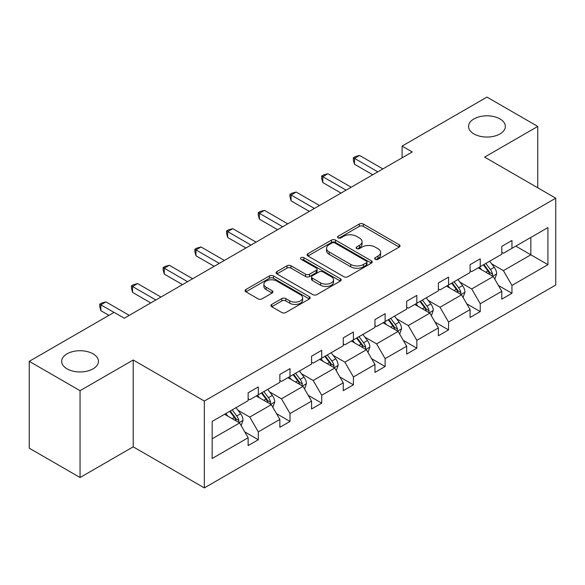 <?xml version="1.0" encoding="UTF-8"?>
<svg xmlns="http://www.w3.org/2000/svg" width="585" height="585" viewBox="0 0 585 585"><rect width="100%" height="100%" fill="white"/><g stroke="black" fill="none" stroke-linecap="round" stroke-linejoin="round"><path stroke-width="0.88" d="M93.066 353.837A18.398 10.618 0 0 0 73.023 351.534A18.398 10.618 0 0 0 61.666 361.347A18.398 10.618 0 0 0 67.056 368.857A18.398 10.618 0 0 0 87.099 371.161A18.398 10.618 0 0 0 98.455 361.347A18.398 10.618 0 0 0 93.066 353.837M499.963 118.923A18.398 10.618 0 0 0 479.912 116.62A18.398 10.618 0 0 0 468.556 126.433A18.398 10.618 0 0 0 473.945 133.943A18.398 10.618 0 0 0 493.989 136.246A18.398 10.618 0 0 0 505.345 126.433A18.398 10.618 0 0 0 499.963 118.923M375.226 259.294A1.974 1.141 0 0 0 378.02 259.294L399.219 247.06A2.823 1.631 0 0 0 400.045 245.905A2.823 1.631 0 0 0 399.219 244.757L363.307 224.026A2.823 1.631 0 0 0 359.314 224.026L338.123 236.26A1.974 1.141 0 0 0 337.538 237.064A1.974 1.141 0 0 0 338.123 237.876A1.974 1.141 0 0 0 340.916 237.876L343.658 236.289A9.031 5.214 0 0 1 356.426 236.289L359.417 238.015A9.031 5.214 0 0 1 362.064 241.7A9.031 5.214 0 0 1 359.417 245.386L356.674 246.972A1.974 1.141 0 0 0 356.097 247.777A1.974 1.141 0 0 0 356.674 248.588A1.974 1.141 0 0 0 359.468 248.588L362.21 247.002A9.031 5.214 0 0 1 374.978 247.002L377.968 248.727A9.031 5.214 0 0 1 380.616 252.413A9.031 5.214 0 0 1 377.968 256.098L375.226 257.685A1.974 1.141 0 0 0 374.649 258.49A1.974 1.141 0 0 0 375.226 259.294L375.226 257.685M271.74 304.419A2.823 1.631 0 0 0 270.913 305.567A2.823 1.631 0 0 0 271.74 306.723L281.809 312.536A2.823 1.631 0 0 0 285.802 312.536L309.341 298.95A2.823 1.631 0 0 0 310.167 297.794A2.823 1.631 0 0 0 309.341 296.646L273.436 275.908A2.823 1.631 0 0 0 269.444 275.908L245.905 289.502A2.823 1.631 0 0 0 245.078 290.657A2.823 1.631 0 0 0 245.905 291.805L258.073 298.833A2.823 1.631 0 0 0 262.065 298.833L272.135 293.012A2.823 1.631 0 0 0 272.961 291.864A2.823 1.631 0 0 0 272.135 290.708L266.102 287.228A7.546 4.358 0 0 1 263.893 284.149A7.546 4.358 0 0 1 268.552 280.12A7.546 4.358 0 0 1 276.778 281.063L300.412 294.716A7.546 4.358 0 0 1 302.628 297.794A7.546 4.358 0 0 1 297.97 301.823A7.546 4.358 0 0 1 289.743 300.873L285.802 298.599A2.823 1.631 0 0 0 281.809 298.599L271.74 304.419L271.74 306.723M133.212 360.002L80.057 390.685L29.25 361.347L29.25 448.183L80.057 477.521L133.212 446.83L204.34 487.905L204.34 401.069L133.212 360.002L133.212 446.83M537.761 187.8L537.761 126.433L484.614 157.116L555.75 198.183L204.34 401.069M537.761 126.433L486.954 97.095L402.1 146.089L402.1 157.818M29.25 361.347L114.104 312.361L124.269 318.225L412.264 151.954L402.1 146.089M343.856 276.72A2.823 1.631 0 0 0 347.848 276.72L371.387 263.126A2.823 1.631 0 0 0 372.214 261.978A2.823 1.631 0 0 0 371.387 260.822L335.476 240.091A2.823 1.631 0 0 0 331.483 240.091L307.944 253.685A2.823 1.631 0 0 0 307.118 254.833A2.823 1.631 0 0 0 307.944 255.989L343.856 276.72M301.853 259.725A1.974 1.141 0 0 1 303.856 260.003L303.856 257.656L340.368 278.731A2.823 1.631 0 0 1 341.194 279.886A2.823 1.631 0 0 1 340.368 281.034L316.821 294.628A2.823 1.631 0 0 1 312.836 294.628L276.924 273.897L276.924 271.594A2.823 1.631 0 0 0 276.098 272.742A2.823 1.631 0 0 0 276.924 273.897M276.924 271.594L287.001 265.773A2.823 1.631 0 0 1 290.986 265.773L305.553 274.182A2.823 1.631 0 0 0 309.545 274.182L316.222 270.328A2.823 1.631 0 0 0 317.048 269.173A2.823 1.631 0 0 0 316.222 268.018L301.063 259.265A1.974 1.141 0 0 1 300.485 258.46A1.974 1.141 0 0 1 301.706 257.407A1.974 1.141 0 0 1 303.856 257.656M80.057 390.685L80.057 477.521M212.165 421.427L248.142 400.659L248.142 392.798L258.307 386.926L258.307 394.795L279.849 382.356L279.849 374.495L290.014 368.623L290.014 376.484L311.556 364.045L311.556 356.185L321.713 350.32L321.713 358.181L343.263 345.742L343.263 337.881L353.42 332.017L353.42 339.878L374.963 327.439L374.963 319.578L385.127 313.706L385.127 321.575L406.67 309.136L406.67 301.268L416.834 295.403L416.834 303.264L438.377 290.825L438.377 282.964L448.541 277.1L448.541 284.961L470.084 272.522L470.084 264.661L480.248 258.797L480.248 266.658L501.791 254.219L501.791 246.358L511.948 240.486L511.948 248.347L547.926 227.58L547.926 264.661L511.948 285.429L511.948 293.29L501.791 299.162L501.791 291.301L480.248 303.739L480.248 311.6L470.084 317.465L470.084 309.604L448.541 322.042L448.541 329.903L438.377 335.768L438.377 327.907L416.834 340.346L416.834 348.207L406.67 354.079L406.67 346.21L385.127 358.649L385.127 366.51L374.963 372.382L374.963 364.521L353.42 376.959L353.42 384.82L343.263 390.685L343.263 382.824L321.713 395.263L321.713 403.123L311.556 408.988L311.556 401.127L290.014 413.566L290.014 421.427L279.849 427.299L279.849 419.43L258.307 431.869L258.307 439.737L248.142 445.602L248.142 437.741L212.165 458.508L212.165 421.427M204.34 487.905L555.75 285.019L555.75 198.183M256.274 395.965L271.308 404.652L249.766 417.09L238.007 410.297M249.766 417.09L258.307 431.869M271.308 404.652L279.849 419.43M248.142 398.78L249.766 399.723L258.307 394.795M287.981 377.661L303.015 386.341L281.473 398.78L269.707 391.987M281.473 398.78L290.014 413.566M303.015 386.341L311.556 401.127M279.849 380.477L281.473 381.413L290.014 376.484M319.681 359.358L334.722 368.038L313.18 380.477L301.414 373.683M313.18 380.477L321.713 395.263M334.722 368.038L343.263 382.824M311.556 362.173L313.18 363.109L321.713 358.181M351.388 341.048L366.429 349.735L344.887 362.173L333.121 355.38M344.887 362.173L353.42 376.959M366.429 349.735L374.963 364.521M343.263 343.863L344.887 344.806L353.42 339.878M383.095 322.745L398.136 331.424L376.594 343.863L364.828 337.077M376.594 343.863L385.127 358.649M398.136 331.424L406.67 346.21M374.963 325.56L376.594 326.496L385.127 321.575M414.802 304.441L429.843 313.121L408.301 325.56L396.535 318.767M408.301 325.56L416.834 340.346M429.843 313.121L438.377 327.907M406.67 307.257L408.301 308.193L416.834 303.264M446.509 286.131L461.55 294.818L440 307.257L428.242 300.463M440 307.257L448.541 322.042M461.55 294.818L470.084 309.604M438.377 288.953L440 289.889L448.541 284.961M478.216 267.828L493.25 276.515L471.707 288.953L459.949 282.16M471.707 288.953L480.248 303.739M493.25 276.515L501.791 291.301M470.084 270.643L471.707 271.586L480.248 266.658M515.809 246.124L530.851 254.804L503.414 270.643L491.649 263.857M503.414 270.643L511.948 285.429M547.926 264.661L530.851 254.804L530.851 237.437L547.926 227.58M501.791 252.34L503.414 253.276L511.948 248.347M212.165 438.794L239.609 422.955L224.567 414.268M239.609 422.955L248.142 437.741M498.435 285.487L511.948 293.29M466.728 303.798L480.248 311.6M435.021 322.101L448.541 329.903M403.321 340.404L416.834 348.207M371.614 358.707L385.127 366.51M339.907 377.018L353.42 384.82M308.2 395.321L321.713 403.123M276.493 413.624L290.014 421.427M244.786 431.927L258.307 439.737M376.016 259.572L377.968 258.446A9.031 5.214 0 0 0 380.616 254.76L380.616 252.413M362.064 241.7L362.064 244.047A9.031 5.214 0 0 1 359.417 247.733L357.464 248.866M399.175 247.082L363.307 226.373A2.823 1.631 0 0 0 359.314 226.373L338.912 238.153M371.351 263.148L335.476 242.439A2.823 1.631 0 0 0 331.483 242.439L307.981 256.003M366.4 262.782A1.974 1.141 0 0 0 366.978 261.978A1.974 1.141 0 0 0 366.4 261.166L334.876 242.972A1.974 1.141 0 0 0 332.083 242.972L329.194 244.64A9.031 5.214 0 0 0 326.547 248.325A9.031 5.214 0 0 0 329.194 252.011L350.737 264.449A9.031 5.214 0 0 0 363.504 264.449L366.4 262.782L366.4 265.129A1.974 1.141 0 0 0 366.978 264.325L366.978 261.978M326.547 248.325L326.547 250.672A9.031 5.214 0 0 0 329.194 254.358L329.194 252.011M366.4 265.129L363.504 266.797A9.031 5.214 0 0 1 350.737 266.797L329.194 254.358M276.961 273.919L287.001 268.12L287.001 265.773M317.048 269.173L317.048 271.52A2.823 1.631 0 0 1 316.222 272.668L309.545 276.529A2.823 1.631 0 0 1 305.553 276.529L290.986 268.12A2.823 1.631 0 0 0 287.001 268.12M303.856 260.003L340.324 281.056M320.66 282.906A7.546 4.358 0 0 0 328.887 283.849A7.546 4.358 0 0 0 333.545 279.827A7.546 4.358 0 0 0 331.337 276.749L323.008 271.937A2.823 1.631 0 0 0 319.015 271.937L312.332 275.798A2.823 1.631 0 0 0 311.505 276.946A2.823 1.631 0 0 0 312.332 278.102L320.66 282.906L320.66 285.253A7.546 4.358 0 0 0 328.887 286.197A7.546 4.358 0 0 0 333.545 282.175L333.545 279.827M311.505 276.946L311.505 279.294A2.823 1.631 0 0 0 312.332 280.449L312.332 278.102M320.66 285.253L312.332 280.449M302.628 297.794L302.628 300.142A7.546 4.358 0 0 1 297.97 304.171A7.546 4.358 0 0 1 289.743 303.22L285.802 300.946A2.823 1.631 0 0 0 281.809 300.946L271.776 306.745M263.893 284.149L263.893 286.496A7.546 4.358 0 0 0 266.102 289.575L266.102 287.228M272.098 293.034L266.102 289.575M309.304 298.972L273.436 278.255A2.823 1.631 0 0 0 269.444 278.255L245.941 291.827M494.8 279.191L496.665 273.787A7.62 4.395 -120 0 0 494.237 267.301L489.674 261.21M481.492 269.722L479.51 267.082M492.131 275.864L492.555 274.116A7.62 4.395 -120 0 0 490.376 269.531L485.813 263.44M483.905 264.544L488.928 271.25A3.883 2.238 60 0 1 489.63 272.427L492.555 274.116M483.371 264.851L487.934 270.943A7.62 4.395 60 0 1 489.835 274.541M377.808 171.844L354.503 158.381L359.578 155.449L382.89 168.911M372.733 174.776L354.503 164.253L354.503 158.381L353.384 157.738L355.417 156.568L359.578 155.449M354.503 164.253L353.384 160.085L353.384 157.738M463.093 297.494L464.958 292.098A7.62 4.395 -120 0 0 462.53 285.612L457.967 279.52M449.785 288.025L447.803 285.385M460.424 294.167L460.848 292.42A7.62 4.395 -120 0 0 458.669 287.842L454.106 281.751M452.198 282.847L457.221 289.553A3.883 2.238 60 0 1 457.923 290.73L460.848 292.42M451.664 283.155L456.227 289.246A7.62 4.395 60 0 1 458.128 292.844M431.386 315.798L433.258 310.401A7.62 4.395 -120 0 0 430.823 303.915L426.26 297.823M418.078 306.328L416.096 303.688M428.717 312.47L429.141 310.723A7.62 4.395 -120 0 0 426.962 306.145L422.399 300.054M420.491 301.151L425.514 307.856A3.883 2.238 60 0 1 426.216 309.034L429.141 310.723M419.964 301.458L424.527 307.549A7.62 4.395 60 0 1 426.421 311.147M346.108 190.147L322.796 176.692L327.878 173.76L351.183 187.215M341.026 193.079L322.796 182.557L322.796 176.692L321.677 176.041L323.71 174.871L327.878 173.76M322.796 182.557L321.677 178.388L321.677 176.041M314.401 208.457L291.089 194.995L296.171 192.063L319.483 205.518M309.319 211.39L291.089 200.86L291.089 194.995L289.97 194.352L292.003 193.174L296.171 192.063M291.089 200.86L289.97 196.699L289.97 194.352M399.679 334.101L401.551 328.704A7.62 4.395 -120 0 0 399.116 322.218L394.553 316.127M386.371 324.638L384.396 321.999M397.01 330.781L397.434 329.033A7.62 4.395 -120 0 0 395.255 324.448L390.692 318.357M388.784 319.461L393.807 326.159A3.883 2.238 60 0 1 394.509 327.344L397.434 329.033M388.257 319.768L392.82 325.86A7.62 4.395 60 0 1 394.714 329.45M282.694 226.761L259.382 213.298L264.464 210.366L287.776 223.828M277.612 229.693L259.382 219.17L259.382 213.298L258.263 212.655L260.296 211.485L264.464 210.366M259.382 219.17L258.263 215.002L258.263 212.655M367.972 352.411L369.844 347.007A7.62 4.395 -120 0 0 367.409 340.521L362.846 334.43M354.664 342.942L352.689 340.302M365.303 349.084L365.735 347.336A7.62 4.395 -120 0 0 363.548 342.752L358.985 336.66M357.077 337.764L362.1 344.47A3.883 2.238 60 0 1 362.81 345.647L365.735 347.336M356.55 338.071L361.113 344.163A7.62 4.395 60 0 1 363.007 347.761M250.987 245.064L227.675 231.609L232.757 228.669L256.069 242.131M245.905 247.996L227.675 237.473L227.675 231.609L226.556 230.958L228.589 229.788L232.757 228.669M227.675 237.473L226.556 233.305L226.556 230.958M336.265 370.714L338.137 365.318A7.62 4.395 -120 0 0 335.71 358.832L331.147 352.74M322.957 361.245L320.982 358.605M333.596 367.387L334.028 365.64A7.62 4.395 -120 0 0 331.849 361.062L327.286 354.971M325.377 356.068L330.393 362.773A3.883 2.238 60 0 1 331.103 363.95L334.028 365.64M324.843 356.375L329.406 362.466A7.62 4.395 60 0 1 331.307 366.064M219.28 263.367L195.968 249.912L201.05 246.98L224.362 260.435M214.198 266.307L195.968 255.777L195.968 249.912L194.849 249.268L196.882 248.091L201.05 246.98M195.968 255.777L194.849 251.616L194.849 249.268M304.566 389.018L306.43 383.621A7.62 4.395 -120 0 0 304.003 377.135L299.44 371.044M291.257 379.555L289.275 376.908M301.897 385.698L302.321 383.943A7.62 4.395 -120 0 0 300.142 379.365L295.579 373.274M293.67 374.378L298.686 381.076A3.883 2.238 60 0 1 299.396 382.254L302.321 383.943M293.136 374.678L297.699 380.769A7.62 4.395 60 0 1 299.6 384.367M187.573 281.677L164.261 268.215L169.343 265.283L192.655 278.738M182.498 284.61L164.261 274.08L164.261 268.215L163.149 267.572L165.182 266.394L169.343 265.283M164.261 274.08L163.149 269.919L163.149 267.572M272.859 407.321L274.723 401.924A7.62 4.395 -120 0 0 272.296 395.438L267.733 389.347M259.55 397.858L257.568 395.219M270.19 404.001L270.614 402.253A7.62 4.395 -120 0 0 268.435 397.668L263.872 391.577M261.963 392.681L266.987 399.387A3.883 2.238 60 0 1 267.689 400.564L270.614 402.253M261.429 392.988L265.992 399.08A7.62 4.395 60 0 1 267.893 402.677M155.873 299.981L132.561 286.518L137.636 283.586L160.948 297.048M150.791 302.913L132.561 292.39L132.561 286.518L131.442 285.875L133.475 284.705L137.636 283.586M132.561 292.39L131.442 288.222L131.442 285.875M241.152 425.631L243.016 420.235A7.62 4.395 -120 0 0 240.589 413.749L236.026 407.657M227.843 416.162L225.861 413.522M238.483 422.304L238.907 420.556A7.62 4.395 -120 0 0 236.728 415.972L232.165 409.88M230.256 410.984L235.28 417.69A3.883 2.238 60 0 1 235.982 418.867L238.907 420.556M229.722 411.292L234.285 417.383A7.62 4.395 60 0 1 236.186 420.981M114.002 312.419L100.854 304.829L105.936 301.889L129.248 315.352M108.92 315.352L100.854 310.693L100.854 304.829L99.735 304.178L101.768 303.008L105.936 301.889M100.854 310.693L99.735 306.525L99.735 304.178M377.968 258.446L377.968 256.098M356.674 248.588L356.674 246.972M359.417 247.733L359.417 245.386M338.123 237.876L338.123 236.26M359.314 226.373L359.314 224.026M363.307 226.373L363.307 224.026M399.219 247.06L399.219 244.757M307.944 255.989L307.944 253.685M331.483 242.439L331.483 240.091M335.476 242.439L335.476 240.091M371.387 263.126L371.387 260.822M350.737 266.797L350.737 264.449M363.504 266.797L363.504 264.449M290.986 268.12L290.986 265.773M305.553 276.529L305.553 274.182M309.545 276.529L309.545 274.182M316.222 272.668L316.222 270.328M340.368 281.034L340.368 278.731M281.809 300.946L281.809 298.599M285.802 300.946L285.802 298.599M289.743 303.22L289.743 300.873M272.135 293.012L272.135 290.708M245.905 291.805L245.905 289.502M269.444 278.255L269.444 275.908M273.436 278.255L273.436 275.908M309.341 298.95L309.341 296.646M492.702 276.193L496.614 273.934M490.376 269.531L494.237 267.301M485.769 272.193L487.934 270.943M461.002 294.504L464.914 292.244M458.669 287.842L462.53 285.612M454.062 290.496L456.227 289.246M429.295 312.807L433.207 310.547M426.962 306.145L430.823 303.915M422.355 308.8L424.527 307.549M397.588 331.11L401.5 328.85M395.255 324.448L399.116 322.218M390.648 327.11L392.82 325.86M365.881 349.413L369.793 347.161M363.548 342.752L367.409 340.521M358.949 345.413L361.113 344.163M334.174 367.724L338.086 365.464M331.849 361.062L335.71 358.832M327.242 363.716L329.406 362.466M302.467 386.027L306.379 383.767M300.142 379.365L304.003 377.135M295.535 382.02L297.699 380.769M270.76 404.33L274.672 402.07M268.435 397.668L272.296 395.438M263.828 400.33L265.992 399.08M239.06 422.641L242.972 420.381M236.728 415.972L240.589 413.749M232.121 418.633L234.285 417.383"/></g></svg>
